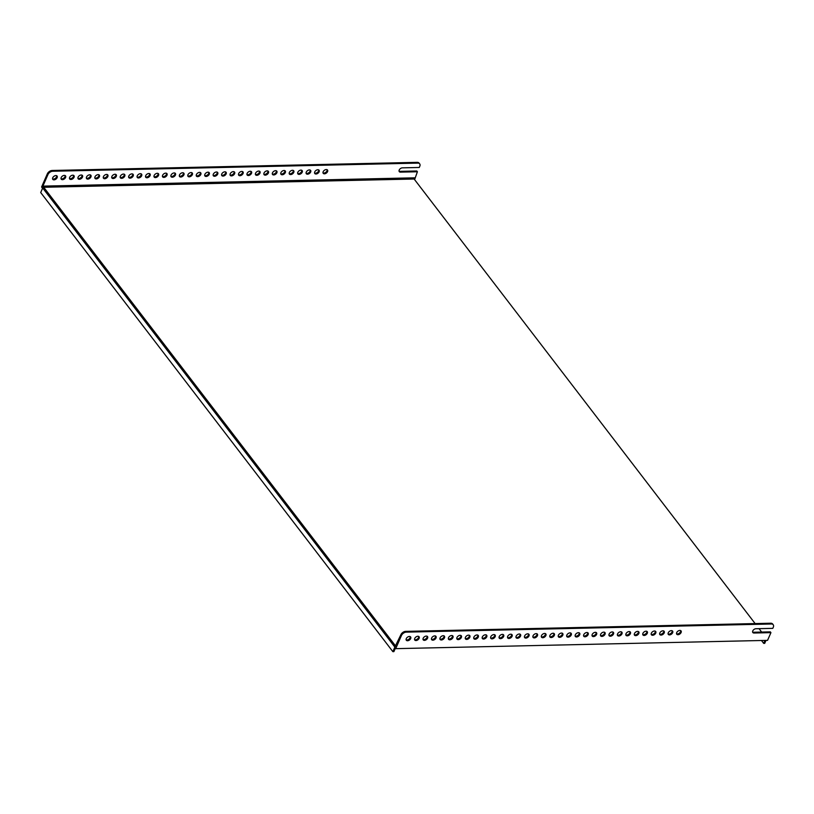 <?xml version="1.0" encoding="UTF-8"?>
<svg xmlns="http://www.w3.org/2000/svg" width="814" height="814" viewBox="0 0 814 814"><rect width="100%" height="100%" fill="white"/><g stroke="black" fill="none" stroke-linecap="round" stroke-linejoin="round"><path stroke-width="1.22" d="M770.929 632.641L754.029 633.017L753.438 632.254L770.339 631.868L770.929 632.641L767.551 640.364L395.706 648.656L394.729 647.374L392.867 651.658L40.7 192.552L42.572 188.278L41.595 186.996L47.334 173.85A4.162 2.646 -37.5 0 1 52.157 170.482L417.236 162.342A4.162 2.646 -37.5 0 1 419.098 163.105L419.688 163.868A4.162 2.646 142.5 0 1 419.77 166.321L419.261 167.47L402.36 167.847A2.707 1.72 142.5 0 0 399.694 169.281A2.707 1.72 142.5 0 0 399.277 171.632A2.707 1.72 142.5 0 0 400.498 172.13L417.399 171.754L416.809 170.981L399.908 171.357A2.707 1.72 -37.5 0 1 399.074 171.184M754.029 633.017A2.707 1.72 -37.5 0 1 752.818 632.519A2.707 1.72 -37.5 0 1 753.235 630.178A2.707 1.72 -37.5 0 1 755.891 628.734L772.801 628.357L773.3 627.207A4.162 2.646 142.5 0 0 773.219 624.755A4.162 2.646 142.5 0 0 771.357 624.002L406.278 632.132A4.162 2.646 142.5 0 0 401.455 635.5L395.706 648.656M324.43 173.82A2.707 1.72 142.5 0 0 327.096 172.385A2.707 1.72 142.5 0 0 327.513 170.034A2.707 1.72 142.5 0 0 326.302 169.546A2.707 1.72 142.5 0 0 323.636 170.981A2.707 1.72 142.5 0 0 323.219 173.331A2.707 1.72 142.5 0 0 324.43 173.82M327.136 169.719A2.707 1.72 -37.5 0 1 326.261 171.896A2.707 1.72 -37.5 0 1 323.85 173.056A2.707 1.72 -37.5 0 1 323.016 172.883M680.667 630.606A2.707 1.72 -37.5 0 1 679.802 632.783A2.707 1.72 -37.5 0 1 677.38 633.943A2.707 1.72 -37.5 0 1 676.546 633.77M677.97 634.706A2.707 1.72 -37.5 0 1 676.76 634.218A2.707 1.72 -37.5 0 1 677.859 631.206A2.707 1.72 -37.5 0 1 681.053 630.921A2.707 1.72 -37.5 0 1 680.636 633.272A2.707 1.72 -37.5 0 1 677.97 634.706M315.985 174.013A2.707 1.72 142.5 0 0 318.65 172.578A2.707 1.72 142.5 0 0 319.068 170.228A2.707 1.72 142.5 0 0 317.847 169.739A2.707 1.72 142.5 0 0 315.191 171.174A2.707 1.72 142.5 0 0 314.774 173.514A2.707 1.72 142.5 0 0 315.985 174.013M318.681 169.912A2.707 1.72 -37.5 0 1 317.816 172.09A2.707 1.72 -37.5 0 1 315.394 173.25A2.707 1.72 -37.5 0 1 314.56 173.067M672.222 630.799A2.707 1.72 -37.5 0 1 671.346 632.977A2.707 1.72 -37.5 0 1 668.935 634.137A2.707 1.72 -37.5 0 1 668.101 633.953M669.515 634.9A2.707 1.72 -37.5 0 1 668.304 634.401A2.707 1.72 -37.5 0 1 669.403 631.399A2.707 1.72 -37.5 0 1 672.598 631.115A2.707 1.72 -37.5 0 1 672.181 633.465A2.707 1.72 -37.5 0 1 669.515 634.9M307.529 174.196A2.707 1.72 142.5 0 0 310.195 172.761A2.707 1.72 142.5 0 0 310.612 170.411A2.707 1.72 142.5 0 0 309.401 169.923A2.707 1.72 142.5 0 0 306.736 171.357A2.707 1.72 142.5 0 0 306.318 173.708A2.707 1.72 142.5 0 0 307.529 174.196M310.236 170.095A2.707 1.72 -37.5 0 1 309.361 172.273A2.707 1.72 -37.5 0 1 306.949 173.433A2.707 1.72 -37.5 0 1 306.115 173.26M663.766 630.982A2.707 1.72 -37.5 0 1 662.891 633.16A2.707 1.72 -37.5 0 1 660.48 634.32A2.707 1.72 -37.5 0 1 659.645 634.147M661.07 635.083A2.707 1.72 -37.5 0 1 659.859 634.594A2.707 1.72 -37.5 0 1 660.958 631.583A2.707 1.72 -37.5 0 1 664.143 631.298A2.707 1.72 -37.5 0 1 663.736 633.648A2.707 1.72 -37.5 0 1 661.07 635.083M299.084 174.389A2.707 1.72 142.5 0 0 301.75 172.955A2.707 1.72 142.5 0 0 302.157 170.604A2.707 1.72 142.5 0 0 300.946 170.116A2.707 1.72 142.5 0 0 298.28 171.55A2.707 1.72 142.5 0 0 297.873 173.891A2.707 1.72 142.5 0 0 299.084 174.389M301.78 170.289A2.707 1.72 -37.5 0 1 300.915 172.466A2.707 1.72 -37.5 0 1 298.494 173.626A2.707 1.72 -37.5 0 1 297.659 173.443M655.321 631.176A2.707 1.72 -37.5 0 1 654.446 633.353A2.707 1.72 -37.5 0 1 652.034 634.513A2.707 1.72 -37.5 0 1 651.2 634.33M652.614 635.276A2.707 1.72 -37.5 0 1 651.404 634.778A2.707 1.72 -37.5 0 1 652.502 631.776A2.707 1.72 -37.5 0 1 655.697 631.491A2.707 1.72 -37.5 0 1 655.28 633.841A2.707 1.72 -37.5 0 1 652.614 635.276M290.629 174.572A2.707 1.72 142.5 0 0 293.294 173.138A2.707 1.72 142.5 0 0 293.712 170.787A2.707 1.72 142.5 0 0 292.501 170.299A2.707 1.72 142.5 0 0 289.835 171.734A2.707 1.72 142.5 0 0 289.418 174.084A2.707 1.72 142.5 0 0 290.629 174.572M293.335 170.472A2.707 1.72 -37.5 0 1 292.46 172.649A2.707 1.72 -37.5 0 1 290.049 173.809A2.707 1.72 -37.5 0 1 289.214 173.636M646.865 631.359A2.707 1.72 -37.5 0 1 645.99 633.546A2.707 1.72 -37.5 0 1 643.579 634.696A2.707 1.72 -37.5 0 1 642.745 634.523M644.169 635.459A2.707 1.72 -37.5 0 1 642.948 634.971A2.707 1.72 -37.5 0 1 644.057 631.959A2.707 1.72 -37.5 0 1 647.242 631.674A2.707 1.72 -37.5 0 1 646.835 634.025A2.707 1.72 -37.5 0 1 644.169 635.459M282.183 174.766A2.707 1.72 142.5 0 0 284.849 173.331A2.707 1.72 142.5 0 0 285.256 170.981A2.707 1.72 142.5 0 0 284.045 170.492A2.707 1.72 142.5 0 0 281.379 171.927A2.707 1.72 142.5 0 0 280.972 174.267A2.707 1.72 142.5 0 0 282.183 174.766M284.88 170.665A2.707 1.72 -37.5 0 1 284.005 172.843A2.707 1.72 -37.5 0 1 281.593 174.003A2.707 1.72 -37.5 0 1 280.759 173.82M638.41 631.552A2.707 1.72 -37.5 0 1 637.545 633.73A2.707 1.72 -37.5 0 1 635.124 634.889A2.707 1.72 -37.5 0 1 634.299 634.706M635.714 635.653A2.707 1.72 -37.5 0 1 634.503 635.164A2.707 1.72 -37.5 0 1 635.602 632.152A2.707 1.72 -37.5 0 1 638.797 631.868A2.707 1.72 -37.5 0 1 638.38 634.218A2.707 1.72 -37.5 0 1 635.714 635.653M273.728 174.949A2.707 1.72 142.5 0 0 276.394 173.514A2.707 1.72 142.5 0 0 276.811 171.164A2.707 1.72 142.5 0 0 275.6 170.675A2.707 1.72 142.5 0 0 272.934 172.11A2.707 1.72 142.5 0 0 272.517 174.461A2.707 1.72 142.5 0 0 273.728 174.949M276.434 170.848A2.707 1.72 -37.5 0 1 275.559 173.026A2.707 1.72 -37.5 0 1 273.148 174.186A2.707 1.72 -37.5 0 1 272.314 174.013M629.965 631.735A2.707 1.72 -37.5 0 1 629.09 633.923A2.707 1.72 -37.5 0 1 626.678 635.073A2.707 1.72 -37.5 0 1 625.844 634.9M627.258 635.836A2.707 1.72 -37.5 0 1 626.047 635.347A2.707 1.72 -37.5 0 1 627.146 632.336A2.707 1.72 -37.5 0 1 630.341 632.051A2.707 1.72 -37.5 0 1 629.924 634.401A2.707 1.72 -37.5 0 1 627.258 635.836M265.283 175.142A2.707 1.72 142.5 0 0 267.948 173.708A2.707 1.72 142.5 0 0 268.355 171.357A2.707 1.72 142.5 0 0 267.145 170.869A2.707 1.72 142.5 0 0 264.479 172.303A2.707 1.72 142.5 0 0 264.062 174.644A2.707 1.72 142.5 0 0 265.283 175.142M267.979 171.042A2.707 1.72 -37.5 0 1 267.104 173.219A2.707 1.72 -37.5 0 1 264.692 174.379A2.707 1.72 -37.5 0 1 263.858 174.196M621.509 631.929A2.707 1.72 -37.5 0 1 620.644 634.106A2.707 1.72 -37.5 0 1 618.223 635.266A2.707 1.72 -37.5 0 1 617.388 635.093M618.813 636.029A2.707 1.72 -37.5 0 1 617.602 635.541A2.707 1.72 -37.5 0 1 618.701 632.529A2.707 1.72 -37.5 0 1 621.896 632.244A2.707 1.72 -37.5 0 1 621.479 634.594A2.707 1.72 -37.5 0 1 618.813 636.029M256.827 175.325A2.707 1.72 142.5 0 0 259.493 173.891A2.707 1.72 142.5 0 0 259.91 171.54A2.707 1.72 142.5 0 0 258.699 171.052A2.707 1.72 142.5 0 0 256.034 172.487A2.707 1.72 142.5 0 0 255.616 174.837A2.707 1.72 142.5 0 0 256.827 175.325M259.524 171.225A2.707 1.72 -37.5 0 1 258.659 173.402A2.707 1.72 -37.5 0 1 256.237 174.562A2.707 1.72 -37.5 0 1 255.413 174.389M613.064 632.112A2.707 1.72 -37.5 0 1 612.189 634.299A2.707 1.72 -37.5 0 1 609.778 635.449A2.707 1.72 -37.5 0 1 608.943 635.276M610.358 636.212A2.707 1.72 -37.5 0 1 609.147 635.724A2.707 1.72 -37.5 0 1 610.246 632.712A2.707 1.72 -37.5 0 1 613.441 632.437A2.707 1.72 -37.5 0 1 613.023 634.778A2.707 1.72 -37.5 0 1 610.358 636.212M248.372 175.519A2.707 1.72 142.5 0 0 251.038 174.084A2.707 1.72 142.5 0 0 251.455 171.734A2.707 1.72 142.5 0 0 250.244 171.245A2.707 1.72 142.5 0 0 247.578 172.68A2.707 1.72 142.5 0 0 247.161 175.02A2.707 1.72 142.5 0 0 248.372 175.519M251.078 171.418A2.707 1.72 -37.5 0 1 250.203 173.596A2.707 1.72 -37.5 0 1 247.792 174.756A2.707 1.72 -37.5 0 1 246.957 174.572M604.609 632.305A2.707 1.72 -37.5 0 1 603.744 634.482A2.707 1.72 -37.5 0 1 601.322 635.642A2.707 1.72 -37.5 0 1 600.488 635.469M601.912 636.406A2.707 1.72 -37.5 0 1 600.701 635.917A2.707 1.72 -37.5 0 1 601.8 632.905A2.707 1.72 -37.5 0 1 604.985 632.62A2.707 1.72 -37.5 0 1 604.578 634.971A2.707 1.72 -37.5 0 1 601.912 636.406M239.927 175.702A2.707 1.72 142.5 0 0 242.592 174.267A2.707 1.72 142.5 0 0 243.01 171.917A2.707 1.72 142.5 0 0 241.789 171.428A2.707 1.72 142.5 0 0 239.123 172.863A2.707 1.72 142.5 0 0 238.716 175.214A2.707 1.72 142.5 0 0 239.927 175.702M242.623 171.601A2.707 1.72 -37.5 0 1 241.758 173.789A2.707 1.72 -37.5 0 1 239.336 174.939A2.707 1.72 -37.5 0 1 238.502 174.766M596.163 632.488A2.707 1.72 -37.5 0 1 595.288 634.676A2.707 1.72 -37.5 0 1 592.877 635.826A2.707 1.72 -37.5 0 1 592.043 635.653M593.457 636.589A2.707 1.72 -37.5 0 1 592.246 636.1A2.707 1.72 -37.5 0 1 593.345 633.089A2.707 1.72 -37.5 0 1 596.54 632.814A2.707 1.72 -37.5 0 1 596.123 635.154A2.707 1.72 -37.5 0 1 593.457 636.589M231.471 175.895A2.707 1.72 142.5 0 0 234.137 174.461A2.707 1.72 142.5 0 0 234.554 172.11A2.707 1.72 142.5 0 0 233.343 171.622A2.707 1.72 142.5 0 0 230.677 173.056A2.707 1.72 142.5 0 0 230.26 175.407A2.707 1.72 142.5 0 0 231.471 175.895M234.178 171.795A2.707 1.72 -37.5 0 1 233.303 173.972A2.707 1.72 -37.5 0 1 230.891 175.132A2.707 1.72 -37.5 0 1 230.057 174.949M587.708 632.682A2.707 1.72 -37.5 0 1 586.833 634.859A2.707 1.72 -37.5 0 1 584.421 636.019A2.707 1.72 -37.5 0 1 583.587 635.846M585.012 636.782A2.707 1.72 -37.5 0 1 583.801 636.294A2.707 1.72 -37.5 0 1 584.9 633.282A2.707 1.72 -37.5 0 1 588.084 632.997A2.707 1.72 -37.5 0 1 587.677 635.347A2.707 1.72 -37.5 0 1 585.012 636.782M223.026 176.078A2.707 1.72 142.5 0 0 225.692 174.644A2.707 1.72 142.5 0 0 226.099 172.303A2.707 1.72 142.5 0 0 224.888 171.805A2.707 1.72 142.5 0 0 222.222 173.24A2.707 1.72 142.5 0 0 221.815 175.59A2.707 1.72 142.5 0 0 223.026 176.078M225.722 171.978A2.707 1.72 -37.5 0 1 224.857 174.165A2.707 1.72 -37.5 0 1 222.436 175.315A2.707 1.72 -37.5 0 1 221.601 175.142M579.263 632.865A2.707 1.72 -37.5 0 1 578.388 635.052A2.707 1.72 -37.5 0 1 575.966 636.202A2.707 1.72 -37.5 0 1 575.142 636.029M576.556 636.965A2.707 1.72 -37.5 0 1 575.345 636.477A2.707 1.72 -37.5 0 1 576.444 633.465A2.707 1.72 -37.5 0 1 579.639 633.19A2.707 1.72 -37.5 0 1 579.222 635.531A2.707 1.72 -37.5 0 1 576.556 636.965M214.57 176.272A2.707 1.72 142.5 0 0 217.236 174.837A2.707 1.72 142.5 0 0 217.653 172.487A2.707 1.72 142.5 0 0 216.443 171.998A2.707 1.72 142.5 0 0 213.777 173.433A2.707 1.72 142.5 0 0 213.36 175.783A2.707 1.72 142.5 0 0 214.57 176.272M217.277 172.171A2.707 1.72 -37.5 0 1 216.402 174.349A2.707 1.72 -37.5 0 1 213.99 175.509A2.707 1.72 -37.5 0 1 213.156 175.336M570.807 633.058A2.707 1.72 -37.5 0 1 569.932 635.235A2.707 1.72 -37.5 0 1 567.521 636.395A2.707 1.72 -37.5 0 1 566.686 636.222M568.111 637.159A2.707 1.72 -37.5 0 1 566.89 636.67A2.707 1.72 -37.5 0 1 567.989 633.658A2.707 1.72 -37.5 0 1 571.184 633.373A2.707 1.72 -37.5 0 1 570.767 635.724A2.707 1.72 -37.5 0 1 568.111 637.159M206.125 176.455A2.707 1.72 142.5 0 0 208.791 175.02A2.707 1.72 142.5 0 0 209.198 172.68A2.707 1.72 142.5 0 0 207.987 172.181A2.707 1.72 142.5 0 0 205.321 173.616A2.707 1.72 142.5 0 0 204.914 175.966A2.707 1.72 142.5 0 0 206.125 176.455M208.822 172.354A2.707 1.72 -37.5 0 1 207.946 174.542A2.707 1.72 -37.5 0 1 205.535 175.692A2.707 1.72 -37.5 0 1 204.701 175.519M562.352 633.251A2.707 1.72 -37.5 0 1 561.487 635.429A2.707 1.72 -37.5 0 1 559.065 636.579A2.707 1.72 -37.5 0 1 558.231 636.406M559.656 637.342A2.707 1.72 -37.5 0 1 558.445 636.853A2.707 1.72 -37.5 0 1 559.544 633.841A2.707 1.72 -37.5 0 1 562.739 633.567A2.707 1.72 -37.5 0 1 562.321 635.907A2.707 1.72 -37.5 0 1 559.656 637.342M197.67 176.648A2.707 1.72 142.5 0 0 200.336 175.214A2.707 1.72 142.5 0 0 200.753 172.863A2.707 1.72 142.5 0 0 199.542 172.375A2.707 1.72 142.5 0 0 196.876 173.809A2.707 1.72 142.5 0 0 196.459 176.16A2.707 1.72 142.5 0 0 197.67 176.648M200.366 172.548A2.707 1.72 -37.5 0 1 199.501 174.725A2.707 1.72 -37.5 0 1 197.08 175.885A2.707 1.72 -37.5 0 1 196.255 175.712M553.907 633.434A2.707 1.72 -37.5 0 1 553.032 635.612A2.707 1.72 -37.5 0 1 550.62 636.772A2.707 1.72 -37.5 0 1 549.786 636.599M551.2 637.535A2.707 1.72 -37.5 0 1 549.989 637.047A2.707 1.72 -37.5 0 1 551.088 634.035A2.707 1.72 -37.5 0 1 554.283 633.75A2.707 1.72 -37.5 0 1 553.866 636.1A2.707 1.72 -37.5 0 1 551.2 637.535M189.224 176.831A2.707 1.72 142.5 0 0 191.88 175.397A2.707 1.72 142.5 0 0 192.297 173.056A2.707 1.72 142.5 0 0 191.087 172.558A2.707 1.72 142.5 0 0 188.421 173.993A2.707 1.72 142.5 0 0 188.003 176.343A2.707 1.72 142.5 0 0 189.224 176.831M191.921 172.731A2.707 1.72 -37.5 0 1 191.046 174.918A2.707 1.72 -37.5 0 1 188.634 176.068A2.707 1.72 -37.5 0 1 187.8 175.895M545.451 633.628A2.707 1.72 -37.5 0 1 544.586 635.805A2.707 1.72 -37.5 0 1 542.165 636.955A2.707 1.72 -37.5 0 1 541.33 636.782M542.755 637.718A2.707 1.72 -37.5 0 1 541.544 637.23A2.707 1.72 -37.5 0 1 542.643 634.218A2.707 1.72 -37.5 0 1 545.838 633.943A2.707 1.72 -37.5 0 1 545.421 636.283A2.707 1.72 -37.5 0 1 542.755 637.718M180.769 177.025A2.707 1.72 142.5 0 0 183.435 175.59A2.707 1.72 142.5 0 0 183.852 173.24A2.707 1.72 142.5 0 0 182.631 172.751A2.707 1.72 142.5 0 0 179.975 174.186A2.707 1.72 142.5 0 0 179.558 176.536A2.707 1.72 142.5 0 0 180.769 177.025M183.465 172.924A2.707 1.72 -37.5 0 1 182.601 175.102A2.707 1.72 -37.5 0 1 180.179 176.262A2.707 1.72 -37.5 0 1 179.345 176.089M537.006 633.811A2.707 1.72 -37.5 0 1 536.131 635.988A2.707 1.72 -37.5 0 1 533.719 637.148A2.707 1.72 -37.5 0 1 532.885 636.975M534.299 637.911A2.707 1.72 -37.5 0 1 533.089 637.423A2.707 1.72 -37.5 0 1 534.188 634.411A2.707 1.72 -37.5 0 1 537.382 634.126A2.707 1.72 -37.5 0 1 536.965 636.477A2.707 1.72 -37.5 0 1 534.299 637.911M172.314 177.208A2.707 1.72 142.5 0 0 174.979 175.773A2.707 1.72 142.5 0 0 175.397 173.433A2.707 1.72 142.5 0 0 174.186 172.934A2.707 1.72 142.5 0 0 171.52 174.369A2.707 1.72 142.5 0 0 171.103 176.719A2.707 1.72 142.5 0 0 172.314 177.208M175.02 173.107A2.707 1.72 -37.5 0 1 174.145 175.295A2.707 1.72 -37.5 0 1 171.734 176.445A2.707 1.72 -37.5 0 1 170.899 176.272M528.551 634.004A2.707 1.72 -37.5 0 1 527.676 636.182A2.707 1.72 -37.5 0 1 525.264 637.331A2.707 1.72 -37.5 0 1 524.43 637.159M525.854 638.095A2.707 1.72 -37.5 0 1 524.643 637.606A2.707 1.72 -37.5 0 1 525.742 634.594A2.707 1.72 -37.5 0 1 528.927 634.32A2.707 1.72 -37.5 0 1 528.52 636.66A2.707 1.72 -37.5 0 1 525.854 638.095M163.868 177.401A2.707 1.72 142.5 0 0 166.534 175.966A2.707 1.72 142.5 0 0 166.941 173.616A2.707 1.72 142.5 0 0 165.73 173.128A2.707 1.72 142.5 0 0 163.065 174.562A2.707 1.72 142.5 0 0 162.658 176.913A2.707 1.72 142.5 0 0 163.868 177.401M166.565 173.301A2.707 1.72 -37.5 0 1 165.7 175.478A2.707 1.72 -37.5 0 1 163.278 176.638A2.707 1.72 -37.5 0 1 162.444 176.465M520.105 634.187A2.707 1.72 -37.5 0 1 519.23 636.365A2.707 1.72 -37.5 0 1 516.819 637.525A2.707 1.72 -37.5 0 1 515.984 637.352M517.399 638.288A2.707 1.72 -37.5 0 1 516.188 637.8A2.707 1.72 -37.5 0 1 517.287 634.788A2.707 1.72 -37.5 0 1 520.482 634.503A2.707 1.72 -37.5 0 1 520.065 636.853A2.707 1.72 -37.5 0 1 517.399 638.288M155.413 177.584A2.707 1.72 142.5 0 0 158.079 176.15A2.707 1.72 142.5 0 0 158.496 173.809A2.707 1.72 142.5 0 0 157.285 173.311A2.707 1.72 142.5 0 0 154.619 174.745A2.707 1.72 142.5 0 0 154.202 177.096A2.707 1.72 142.5 0 0 155.413 177.584M158.12 173.494A2.707 1.72 -37.5 0 1 157.244 175.671A2.707 1.72 -37.5 0 1 154.833 176.821A2.707 1.72 -37.5 0 1 153.999 176.648M511.65 634.381A2.707 1.72 -37.5 0 1 510.775 636.558A2.707 1.72 -37.5 0 1 508.363 637.708A2.707 1.72 -37.5 0 1 507.529 637.535M508.954 638.481A2.707 1.72 -37.5 0 1 507.733 637.983A2.707 1.72 -37.5 0 1 508.842 634.971A2.707 1.72 -37.5 0 1 512.026 634.696A2.707 1.72 -37.5 0 1 511.619 637.036A2.707 1.72 -37.5 0 1 508.954 638.481M146.968 177.778A2.707 1.72 142.5 0 0 149.634 176.343A2.707 1.72 142.5 0 0 150.041 173.993A2.707 1.72 142.5 0 0 148.83 173.504A2.707 1.72 142.5 0 0 146.164 174.939A2.707 1.72 142.5 0 0 145.757 177.289A2.707 1.72 142.5 0 0 146.968 177.778M149.664 173.677A2.707 1.72 -37.5 0 1 148.789 175.855A2.707 1.72 -37.5 0 1 146.378 177.014A2.707 1.72 -37.5 0 1 145.543 176.842M503.194 634.564A2.707 1.72 -37.5 0 1 502.33 636.741A2.707 1.72 -37.5 0 1 499.908 637.901A2.707 1.72 -37.5 0 1 499.084 637.728M500.498 638.664A2.707 1.72 -37.5 0 1 499.287 638.176A2.707 1.72 -37.5 0 1 500.386 635.164A2.707 1.72 -37.5 0 1 503.581 634.879A2.707 1.72 -37.5 0 1 503.164 637.23A2.707 1.72 -37.5 0 1 500.498 638.664M138.512 177.961A2.707 1.72 142.5 0 0 141.178 176.526A2.707 1.72 142.5 0 0 141.595 174.186A2.707 1.72 142.5 0 0 140.384 173.687A2.707 1.72 142.5 0 0 137.719 175.122A2.707 1.72 142.5 0 0 137.301 177.472A2.707 1.72 142.5 0 0 138.512 177.961M141.219 173.87A2.707 1.72 -37.5 0 1 140.344 176.048A2.707 1.72 -37.5 0 1 137.932 177.198A2.707 1.72 -37.5 0 1 137.098 177.025M494.749 634.757A2.707 1.72 -37.5 0 1 493.874 636.935A2.707 1.72 -37.5 0 1 491.463 638.084A2.707 1.72 -37.5 0 1 490.628 637.911M492.043 638.858A2.707 1.72 -37.5 0 1 490.832 638.359A2.707 1.72 -37.5 0 1 491.931 635.347A2.707 1.72 -37.5 0 1 495.126 635.073A2.707 1.72 -37.5 0 1 494.709 637.413A2.707 1.72 -37.5 0 1 492.043 638.858M130.067 178.154A2.707 1.72 142.5 0 0 132.733 176.719A2.707 1.72 142.5 0 0 133.14 174.369A2.707 1.72 142.5 0 0 131.929 173.881A2.707 1.72 142.5 0 0 129.263 175.315A2.707 1.72 142.5 0 0 128.846 177.666A2.707 1.72 142.5 0 0 130.067 178.154M132.763 174.054A2.707 1.72 -37.5 0 1 131.888 176.231A2.707 1.72 -37.5 0 1 129.477 177.391A2.707 1.72 -37.5 0 1 128.643 177.218M486.294 634.94A2.707 1.72 -37.5 0 1 485.429 637.118A2.707 1.72 -37.5 0 1 483.007 638.278A2.707 1.72 -37.5 0 1 482.173 638.105M483.597 639.041A2.707 1.72 -37.5 0 1 482.387 638.552A2.707 1.72 -37.5 0 1 483.485 635.541A2.707 1.72 -37.5 0 1 486.68 635.256A2.707 1.72 -37.5 0 1 486.263 637.606A2.707 1.72 -37.5 0 1 483.597 639.041M121.612 178.337A2.707 1.72 142.5 0 0 124.277 176.903A2.707 1.72 142.5 0 0 124.695 174.562A2.707 1.72 142.5 0 0 123.484 174.064A2.707 1.72 142.5 0 0 120.818 175.498A2.707 1.72 142.5 0 0 120.401 177.849A2.707 1.72 142.5 0 0 121.612 178.337M124.308 174.247A2.707 1.72 -37.5 0 1 123.443 176.424A2.707 1.72 -37.5 0 1 121.021 177.574A2.707 1.72 -37.5 0 1 120.197 177.401M477.849 635.134A2.707 1.72 -37.5 0 1 476.973 637.311A2.707 1.72 -37.5 0 1 474.562 638.461A2.707 1.72 -37.5 0 1 473.728 638.288M475.142 639.234A2.707 1.72 -37.5 0 1 473.931 638.736A2.707 1.72 -37.5 0 1 475.03 635.724A2.707 1.72 -37.5 0 1 478.225 635.449A2.707 1.72 -37.5 0 1 477.808 637.8A2.707 1.72 -37.5 0 1 475.142 639.234M113.156 178.531A2.707 1.72 142.5 0 0 115.822 177.096A2.707 1.72 142.5 0 0 116.239 174.745A2.707 1.72 142.5 0 0 115.028 174.257A2.707 1.72 142.5 0 0 112.363 175.692A2.707 1.72 142.5 0 0 111.945 178.042A2.707 1.72 142.5 0 0 113.156 178.531M115.863 174.43A2.707 1.72 -37.5 0 1 114.988 176.607A2.707 1.72 -37.5 0 1 112.576 177.767A2.707 1.72 -37.5 0 1 111.742 177.594M469.393 635.317A2.707 1.72 -37.5 0 1 468.528 637.494A2.707 1.72 -37.5 0 1 466.107 638.654A2.707 1.72 -37.5 0 1 465.272 638.481M466.697 639.417A2.707 1.72 -37.5 0 1 465.486 638.929A2.707 1.72 -37.5 0 1 466.585 635.917A2.707 1.72 -37.5 0 1 469.77 635.632A2.707 1.72 -37.5 0 1 469.363 637.983A2.707 1.72 -37.5 0 1 466.697 639.417M104.711 178.724A2.707 1.72 142.5 0 0 107.377 177.279A2.707 1.72 142.5 0 0 107.794 174.939A2.707 1.72 142.5 0 0 106.573 174.44A2.707 1.72 142.5 0 0 103.907 175.875A2.707 1.72 142.5 0 0 103.5 178.225A2.707 1.72 142.5 0 0 104.711 178.724M107.407 174.623A2.707 1.72 -37.5 0 1 106.542 176.801A2.707 1.72 -37.5 0 1 104.121 177.951A2.707 1.72 -37.5 0 1 103.286 177.778M460.948 635.51A2.707 1.72 -37.5 0 1 460.073 637.688A2.707 1.72 -37.5 0 1 457.661 638.837A2.707 1.72 -37.5 0 1 456.827 638.664M458.241 639.611A2.707 1.72 -37.5 0 1 457.03 639.112A2.707 1.72 -37.5 0 1 458.129 636.1A2.707 1.72 -37.5 0 1 461.324 635.826A2.707 1.72 -37.5 0 1 460.907 638.176A2.707 1.72 -37.5 0 1 458.241 639.611M96.255 178.907A2.707 1.72 142.5 0 0 98.921 177.472A2.707 1.72 142.5 0 0 99.339 175.122A2.707 1.72 142.5 0 0 98.128 174.634A2.707 1.72 142.5 0 0 95.462 176.068A2.707 1.72 142.5 0 0 95.045 178.419A2.707 1.72 142.5 0 0 96.255 178.907M98.962 174.807A2.707 1.72 -37.5 0 1 98.087 176.984A2.707 1.72 -37.5 0 1 95.676 178.144A2.707 1.72 -37.5 0 1 94.841 177.971M452.492 635.693A2.707 1.72 -37.5 0 1 451.617 637.871A2.707 1.72 -37.5 0 1 449.206 639.031A2.707 1.72 -37.5 0 1 448.372 638.858M449.796 639.794A2.707 1.72 -37.5 0 1 448.585 639.305A2.707 1.72 -37.5 0 1 449.684 636.294A2.707 1.72 -37.5 0 1 452.869 636.009A2.707 1.72 -37.5 0 1 452.462 638.359A2.707 1.72 -37.5 0 1 449.796 639.794M87.81 179.1A2.707 1.72 142.5 0 0 90.476 177.656A2.707 1.72 142.5 0 0 90.883 175.315A2.707 1.72 142.5 0 0 89.672 174.817A2.707 1.72 142.5 0 0 87.006 176.251A2.707 1.72 142.5 0 0 86.599 178.602A2.707 1.72 142.5 0 0 87.81 179.1M90.507 175A2.707 1.72 -37.5 0 1 89.642 177.177A2.707 1.72 -37.5 0 1 87.22 178.327A2.707 1.72 -37.5 0 1 86.386 178.154M444.047 635.887A2.707 1.72 -37.5 0 1 443.172 638.064A2.707 1.72 -37.5 0 1 440.75 639.214A2.707 1.72 -37.5 0 1 439.926 639.041M441.341 639.987A2.707 1.72 -37.5 0 1 440.13 639.489A2.707 1.72 -37.5 0 1 441.229 636.477A2.707 1.72 -37.5 0 1 444.424 636.202A2.707 1.72 -37.5 0 1 444.006 638.552A2.707 1.72 -37.5 0 1 441.341 639.987M79.355 179.284A2.707 1.72 142.5 0 0 82.021 177.849A2.707 1.72 142.5 0 0 82.438 175.498A2.707 1.72 142.5 0 0 81.227 175.01A2.707 1.72 142.5 0 0 78.561 176.445A2.707 1.72 142.5 0 0 78.144 178.795A2.707 1.72 142.5 0 0 79.355 179.284M82.061 175.183A2.707 1.72 -37.5 0 1 81.186 177.36A2.707 1.72 -37.5 0 1 78.775 178.52A2.707 1.72 -37.5 0 1 77.941 178.347M435.592 636.07A2.707 1.72 -37.5 0 1 434.717 638.247A2.707 1.72 -37.5 0 1 432.305 639.407A2.707 1.72 -37.5 0 1 431.471 639.234M432.895 640.17A2.707 1.72 -37.5 0 1 431.674 639.682A2.707 1.72 -37.5 0 1 432.773 636.67A2.707 1.72 -37.5 0 1 435.968 636.385A2.707 1.72 -37.5 0 1 435.551 638.736A2.707 1.72 -37.5 0 1 432.895 640.17M70.91 179.477A2.707 1.72 142.5 0 0 73.575 178.042A2.707 1.72 142.5 0 0 73.982 175.692A2.707 1.72 142.5 0 0 72.772 175.193A2.707 1.72 142.5 0 0 70.106 176.628A2.707 1.72 142.5 0 0 69.699 178.978A2.707 1.72 142.5 0 0 70.91 179.477M73.606 175.376A2.707 1.72 -37.5 0 1 72.731 177.554A2.707 1.72 -37.5 0 1 70.319 178.704A2.707 1.72 -37.5 0 1 69.485 178.531M427.136 636.263A2.707 1.72 -37.5 0 1 426.271 638.441A2.707 1.72 -37.5 0 1 423.85 639.601A2.707 1.72 -37.5 0 1 423.026 639.417M424.44 640.364A2.707 1.72 -37.5 0 1 423.229 639.865A2.707 1.72 -37.5 0 1 424.328 636.853A2.707 1.72 -37.5 0 1 427.523 636.579A2.707 1.72 -37.5 0 1 427.106 638.929A2.707 1.72 -37.5 0 1 424.44 640.364M755.138 623.585L414.123 179.019L414.845 178.999L414.58 179.609M395.787 646.255L43.712 187.271L42.694 187.983L43.712 187.271L414.123 179.019M401.455 635.5L400.875 634.737L394.861 647.089L42.694 187.983M761.65 632.071L759.045 628.673M417.399 171.754L414.845 178.999M766.005 640.394L764.712 643.365L763.695 643.386L761.477 640.496M43 187.291L42.898 186.121L47.924 174.613L47.334 173.85M56.705 175.753A2.707 1.72 -37.5 0 1 55.83 177.93A2.707 1.72 -37.5 0 1 53.419 179.08A2.707 1.72 -37.5 0 1 52.584 178.907M65.151 175.559A2.707 1.72 -37.5 0 1 64.286 177.737A2.707 1.72 -37.5 0 1 61.864 178.897A2.707 1.72 -37.5 0 1 61.04 178.724M419.688 163.868A4.162 2.646 142.5 0 0 417.826 163.115L417.236 162.342M52.157 170.482L52.737 171.245L417.826 163.115M52.737 171.245A4.162 2.646 142.5 0 0 47.924 174.613M414.733 177.828L42.898 186.121M55.871 175.57A2.707 1.72 142.5 0 0 53.205 177.014A2.707 1.72 142.5 0 0 52.788 179.355A2.707 1.72 142.5 0 0 54.009 179.853A2.707 1.72 142.5 0 0 56.665 178.419A2.707 1.72 142.5 0 0 57.082 176.068A2.707 1.72 142.5 0 0 55.871 175.57M64.326 175.386A2.707 1.72 142.5 0 0 61.661 176.821A2.707 1.72 142.5 0 0 61.243 179.172A2.707 1.72 142.5 0 0 62.454 179.66A2.707 1.72 142.5 0 0 65.12 178.225A2.707 1.72 142.5 0 0 65.537 175.875A2.707 1.72 142.5 0 0 64.326 175.386M407.539 640.74A2.707 1.72 -37.5 0 1 406.328 640.242A2.707 1.72 -37.5 0 1 407.427 637.23A2.707 1.72 -37.5 0 1 410.622 636.955A2.707 1.72 -37.5 0 1 410.205 639.305A2.707 1.72 -37.5 0 1 407.539 640.74M415.985 640.547A2.707 1.72 -37.5 0 1 414.774 640.058A2.707 1.72 -37.5 0 1 415.873 637.047A2.707 1.72 -37.5 0 1 419.068 636.762A2.707 1.72 -37.5 0 1 418.65 639.112A2.707 1.72 -37.5 0 1 415.985 640.547M753.438 632.254A2.707 1.72 -37.5 0 1 752.604 632.071M400.875 634.737A4.162 2.646 -37.5 0 1 405.687 631.369L406.278 632.132M771.357 624.002L770.766 623.229L405.687 631.369M770.766 623.229A4.162 2.646 -37.5 0 1 772.639 623.992L773.219 624.755M410.236 636.64A2.707 1.72 -37.5 0 1 409.371 638.817A2.707 1.72 -37.5 0 1 406.949 639.977A2.707 1.72 -37.5 0 1 406.115 639.794M418.691 636.446A2.707 1.72 -37.5 0 1 417.816 638.624A2.707 1.72 -37.5 0 1 415.405 639.784A2.707 1.72 -37.5 0 1 414.57 639.611M392.867 651.658L393.884 651.627L395.37 648.209M764.987 640.425L763.695 643.386M400.498 172.13L399.908 171.357"/></g></svg>
